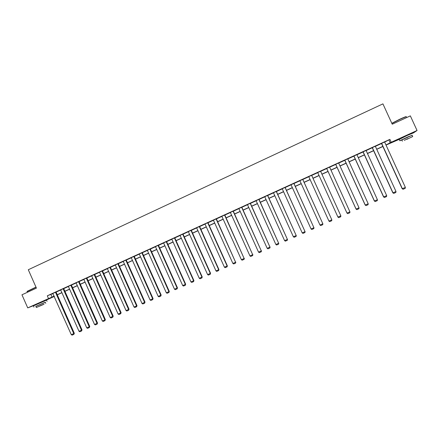 <?xml version="1.0" encoding="UTF-8"?>
<svg xmlns="http://www.w3.org/2000/svg" width="439" height="439" viewBox="0 0 439 439"><rect width="100%" height="100%" fill="white"/><g stroke="black" fill="none" stroke-linecap="round" stroke-linejoin="round"><path stroke-width="0.66" d="M36.322 304.326L43.439 301.187M402.322 137.687L410.07 134.125M34.143 305.429L27.728 307.887L21.95 294.799L36.426 288.127L28.299 269.738L382.923 103.867L392.236 124.215L410.344 115.874L417.05 130.498L413.686 132.776M399.183 139.377L386.029 145.079M54.365 296.418L46.188 300.144M384.668 142.099L389.881 139.366L47.297 295.809L53.07 293.493M56.082 292.116L60.719 289.998M63.732 288.626L68.407 286.491M71.414 285.114L76.134 282.963M79.135 281.591L83.893 279.418M86.895 278.046L91.696 275.857M94.692 274.485L99.538 272.279M102.528 270.912L107.412 268.679M110.403 267.313L115.331 265.068M118.316 263.702L123.288 261.435M126.267 260.075L131.283 257.786M134.257 256.425L139.317 254.115M142.291 252.76L147.389 250.428M150.363 249.072L155.505 246.723M158.474 245.368L163.659 243.003M166.622 241.648L171.858 239.26M174.815 237.911L180.094 235.496M183.047 234.152L188.375 231.715M191.322 230.371L196.694 227.918M199.635 226.573L205.057 224.099M207.998 222.76L213.464 220.263M216.4 218.924L221.909 216.405M224.839 215.072L230.404 212.531M233.328 211.197L238.937 208.635M241.856 207.301L247.514 204.717M250.428 203.389L256.14 200.782M259.048 199.454L264.805 196.82M267.708 195.498L273.519 192.847M276.416 191.525L282.277 188.847M285.163 187.53L291.079 184.83M293.965 183.513L299.925 180.791M302.806 179.474L308.82 176.73M311.695 175.413L317.759 172.648M320.635 171.336L326.726 168.554M329.64 167.221L335.742 164.438M338.688 163.088L344.802 160.301M347.787 158.94L353.911 156.141M356.934 154.764L363.069 151.96M366.131 150.566L372.272 147.756M375.372 146.341L381.529 143.531M384.619 142L381.486 143.432M375.329 146.242L372.228 147.658M366.082 150.462L363.02 151.861M356.891 154.66L353.867 156.043M347.743 158.836L344.758 160.202M338.645 162.99L335.692 164.34M329.596 167.122L326.682 168.455M320.591 171.232L317.715 172.549M311.646 175.315L308.776 176.626M302.762 179.375L299.881 180.692M293.916 183.414L291.03 184.731M285.12 187.431L282.228 188.748M276.372 191.426L273.475 192.748M267.664 195.399L264.761 196.727M259.005 199.355L256.096 200.683M250.384 203.29L247.47 204.618M241.812 207.203L238.893 208.536M233.285 211.099L230.36 212.432M224.795 214.973L221.865 216.312M216.356 218.825L213.42 220.164M207.954 222.661L204.98 223.961M199.306 226.557L218.682 269.716L218.924 269.541L199.575 226.431L196.65 227.819M199.575 226.431L199.86 226.354L199.597 226.48M191.278 230.277L188.331 231.616M183.003 234.053L180.05 235.397M174.771 237.812L171.808 239.156M166.579 241.554L163.615 242.893M158.43 245.275L155.455 246.614M150.319 248.979L147.339 250.318M142.247 252.661L139.267 254.005M134.219 256.327L131.234 257.671M126.223 259.976L123.233 261.32M118.272 263.609L115.281 264.953M110.359 267.219L107.363 268.564M102.49 270.814L99.483 272.164M94.654 274.391L91.647 275.741M86.856 277.953L83.844 279.303M79.097 281.498L76.079 282.842M71.376 285.021L68.352 286.371M63.688 288.533L60.664 289.883M56.044 292.023L52.762 293.466L71.305 334.699L74.317 333.311L56.033 292.001M27.728 307.887L54.222 296.095M47.297 295.809L48.46 298.443M389.881 139.366L391.209 142.269L417.05 130.498M385.974 144.963L391.209 142.269M57.235 294.723L61.872 292.61M64.89 291.238L69.565 289.103M72.578 287.732L77.297 285.586M80.299 284.214L85.062 282.047M88.063 280.675L92.865 278.491M95.867 277.124L100.707 274.918M103.703 273.552L108.592 271.324M111.583 269.963L116.511 267.719M119.496 266.358L124.467 264.091M127.453 262.731L132.468 260.448M135.448 259.092L140.507 256.788M143.482 255.432L148.585 253.105M151.559 251.75L156.707 249.407M159.67 248.057L164.866 245.692M167.824 244.342L173.065 241.955M176.023 240.605L181.307 238.201M184.259 236.857L189.588 234.426M192.54 233.082L197.912 230.634M200.859 229.295L206.281 226.82M209.222 225.481L214.687 222.99M217.623 221.657L223.144 219.143M226.074 217.804L231.638 215.269M234.563 213.941L240.177 211.378M243.096 210.051L248.759 207.471M251.673 206.143L257.386 203.542M260.294 202.214L266.056 199.591M268.959 198.269L274.77 195.618M277.673 194.301L283.534 191.629M286.426 190.312L292.341 187.618M295.227 186.301L301.192 183.584M304.073 182.273L310.093 179.529M312.969 178.223L319.038 175.457M321.913 174.146L328.004 171.369M330.918 170.041L337.026 167.259M339.978 165.915L346.091 163.132M349.076 161.772L355.206 158.978M358.229 157.601L364.365 154.808M367.427 153.409L373.578 150.61M376.678 149.2L382.835 146.39M54.266 296.199L53.695 296.462L54.282 296.237M382.89 146.505L376.728 149.315M373.627 150.725L367.481 153.524M364.419 154.918L358.279 157.716M355.255 159.094L349.131 161.887M346.141 163.248L340.027 166.03M337.075 167.374L330.973 170.156M328.059 171.484L321.963 174.261M319.087 175.567L313.018 178.333M310.143 179.644L304.123 182.383M301.242 183.7L295.277 186.416M292.39 187.727L286.475 190.422M283.583 191.744L277.722 194.411M274.825 195.734L269.008 198.379M266.105 199.701L260.343 202.33M257.435 203.652L251.723 206.253M248.809 207.581L243.146 210.16M240.226 211.494L234.613 214.051M231.688 215.384L226.123 217.92M223.193 219.253L217.673 221.766M214.737 223.1L209.271 225.591M206.33 226.93L200.908 229.405M197.962 230.744L192.589 233.191M189.637 234.536L184.309 236.961M181.356 238.311L176.072 240.715M173.114 242.065L167.874 244.452M164.91 245.796L159.719 248.167M156.75 249.517L151.603 251.86M148.634 253.215L143.531 255.536M140.557 256.892L135.497 259.197M132.518 260.557L127.502 262.84M124.517 264.201L119.545 266.462M116.56 267.823L111.632 270.073M108.636 271.434L103.752 273.656M100.756 275.023L95.911 277.228M92.914 278.595L88.113 280.784M85.111 282.151L80.348 284.318M77.341 285.69L72.622 287.841M69.614 289.208L64.934 291.342M61.921 292.714L57.284 294.827M388.981 140.129L390.287 142.993M50.902 294.481L52.049 297.082M384.597 141.951L405.367 187.393L402.179 188.726L403.095 189.275L402.36 188.715L381.612 143.312M381.458 143.383L402.179 188.726M405.367 187.393L405.202 188.347L403.095 189.275M391.813 123.304L399.786 119.216C404.292 117.175 406.426 116.346 406.207 116.736M406.294 116.955C407.008 116.308 404.873 117.114 399.891 119.37L391.879 123.441L392.246 124.215M412.15 135.333L407.913 136.891L399.814 140.754L401.888 140.041M413.467 132.896L407.249 135.437L399.216 139.454M401.844 139.953L412.111 135.239L412.676 136.48M406.86 139.339L412.715 136.556L406.86 139.339M407.996 138.576L404.231 140.365L407.996 138.576M27.108 291.359L35.976 287.117M36.042 287.265L27.108 291.567M45.294 302.279L35.872 306.438M47.05 301.335L46.512 300.122L33.43 305.89M35.839 306.362L45.255 302.202L45.76 303.338M43.252 304.584L36.344 307.503L43.252 304.584M39.653 305.999L44.109 304.112L39.653 305.999M375.307 146.192L396 191.519L392.856 192.842L393.756 193.39L393.009 192.842L372.338 147.548M372.206 147.608L392.856 192.842M396 191.519L395.846 192.469L393.756 193.39M366.06 150.412L386.688 195.629L383.576 196.93L384.46 197.49L383.713 196.941L363.108 151.762M362.998 151.812L383.576 196.93M386.688 195.629L386.539 196.568L384.46 197.49M356.869 154.61L377.425 199.712L374.352 201.002L375.213 201.561L374.462 201.018L353.927 155.955M353.845 155.993L374.352 201.002M377.425 199.712L377.282 200.65L375.213 201.561M347.721 158.786L368.206 203.778L365.171 205.046L366.016 205.617L365.264 205.073L344.802 160.12M344.736 160.153L365.171 205.046M368.206 203.778L368.074 204.706L366.016 205.617M338.623 162.94L359.042 207.817L356.045 209.074L356.869 209.644L356.111 209.112L335.714 164.268M335.676 164.29L356.045 209.074M359.042 207.817L358.915 208.744L356.869 209.644M329.574 167.072L349.921 211.839L346.964 213.08L326.66 168.406M326.682 168.395L347.008 213.124L347.765 213.656L349.806 212.761L349.921 211.839M320.569 171.188L340.851 215.84L337.926 217.064L317.693 172.5L337.953 217.118L338.716 217.645L340.741 216.756L340.851 215.84M311.613 175.276L331.829 219.818L311.63 175.271M308.754 176.582L328.948 221.091L331.829 219.818L331.725 220.729L329.711 221.618L328.948 221.091M302.707 179.342L322.852 223.775L302.74 179.326M299.859 180.643L319.982 225.042L322.852 223.775L322.758 224.68L320.75 225.564L319.982 225.042M322.863 223.703L322.758 224.68M293.839 183.392L313.923 227.715L293.894 183.365M291.013 184.682L311.07 228.971L313.923 227.715L313.836 228.609L311.838 229.493L311.07 228.971M313.951 227.632L313.836 228.609M285.026 187.415L305.039 231.633L285.098 187.382M282.206 188.699L302.202 232.884L305.039 231.633L304.957 232.522L302.976 233.4L302.202 232.884M305.089 231.545L304.957 232.522M276.252 191.42L296.199 235.529L276.351 191.377M273.453 192.699L293.378 236.775L296.199 235.529L296.127 236.412L294.152 237.285L293.378 236.775M296.27 235.43L296.127 236.412M267.527 195.404L287.408 239.403L267.642 195.35M264.739 196.677L284.604 240.643L287.408 239.403L287.342 240.287L285.377 241.154L284.604 240.643M287.501 239.299L287.342 240.287M258.845 199.366L278.666 243.261L258.983 199.306M256.074 200.634L275.868 244.496L278.666 243.261L278.606 244.139L276.652 245L275.868 244.496M278.776 243.146L278.606 244.139M250.208 203.312L269.963 247.102L250.362 203.241M247.453 204.574L267.181 248.326L269.963 247.102L269.914 247.969L267.966 248.825L267.181 248.326M270.095 246.976L269.914 247.969M241.615 207.235L261.304 250.916L241.79 207.159M238.871 208.487L258.538 252.134L261.304 250.916L261.26 251.783L259.328 252.634L258.538 252.134M261.457 250.784L261.26 251.783M233.071 211.137L252.694 254.713L233.263 211.049M230.338 212.383L249.945 255.926L252.694 254.713L252.655 255.575L250.729 256.42L249.945 255.926M252.864 254.576L252.655 255.575M224.565 215.022L244.122 258.494L224.773 214.923M221.849 216.262L241.39 259.701L244.122 258.494L244.095 259.35L242.18 260.19L241.39 259.701M244.314 258.346L244.095 259.35M216.103 218.885L235.6 262.253L216.334 218.781M213.398 220.12L232.879 263.455L235.6 262.253L235.578 263.104L233.669 263.943L232.879 263.455M235.809 262.094L235.578 263.104M207.685 222.732L227.117 265.99L227.347 265.825L207.932 222.617M204.991 223.956L224.411 267.186L227.117 265.99L227.1 266.835L225.207 267.675L224.411 267.186M227.347 265.825L227.1 266.835M196.628 227.775L215.983 270.901L218.682 269.716L218.671 270.55L216.784 271.384L215.983 270.901M218.924 269.541L218.671 270.55M190.97 230.36L210.281 273.415L210.544 273.234L191.261 230.234M188.309 231.578L207.603 274.6L210.281 273.415L210.281 274.249L208.404 275.077L207.603 274.6M210.544 273.234L210.281 274.249M182.679 234.146L201.929 277.102L202.209 276.91L182.986 234.014M180.028 235.353L199.262 278.277L201.929 277.102L201.935 277.931L200.063 278.754L199.262 278.277M202.209 276.91L201.935 277.931M174.431 237.911L193.615 280.762L193.917 280.565L174.755 237.773M171.792 239.118L190.965 281.937L193.615 280.762L193.626 281.591L191.772 282.409L190.965 281.937M193.917 280.565L193.626 281.591M166.222 241.664L185.346 284.412L185.664 284.209L166.562 241.516M163.599 242.86L182.706 285.575L185.346 284.412L185.362 285.229L183.513 286.047L182.706 285.575M185.664 284.209L185.362 285.229M158.051 245.39L177.12 288.039L177.455 287.83L158.413 245.242M155.444 246.581L174.492 289.202L177.12 288.039L177.142 288.857L175.304 289.663L174.492 289.202M177.455 287.83L177.142 288.857M149.924 249.105L168.933 291.65L169.284 291.43L150.303 248.946M147.328 250.29L166.315 292.802L168.933 291.65L168.96 292.462L167.127 293.268L166.315 292.802M169.284 291.43L168.96 292.462M141.835 252.793L160.784 295.244L161.151 295.013L142.236 252.634M139.251 253.972L158.183 296.391L160.784 295.244L160.817 296.051L158.995 296.852L158.183 296.391M161.151 295.013L160.817 296.051M133.791 256.469L152.679 298.816L153.063 298.586L134.202 256.299M131.217 257.644L150.089 299.958L152.679 298.816L152.717 299.617L150.906 300.419L150.089 299.958M153.063 298.586L152.717 299.617M125.779 260.124L144.612 302.378L145.013 302.131L126.212 259.948M123.222 261.293L142.033 303.514L144.612 302.378L144.656 303.173L142.856 303.964L142.033 303.514M145.013 302.131L144.656 303.173M117.811 263.762L136.584 305.917L137.006 305.665L118.261 263.581M115.27 264.926L134.021 307.048L136.584 305.917L136.633 306.707L134.839 307.498L134.021 307.048M137.006 305.665L136.633 306.707M109.887 267.384L128.594 309.435L129.033 309.182L110.348 267.197M107.352 268.542L126.042 310.56L128.594 309.435L128.654 310.225L126.871 311.01L126.042 310.56M129.033 309.182L128.654 310.225M101.996 270.989L120.648 312.941L121.104 312.678L102.479 270.792M99.472 272.136L118.107 314.061L120.648 312.941L120.714 313.726L118.936 314.505L118.107 314.061M121.104 312.678L120.714 313.726M94.144 274.573L112.741 316.431L113.207 316.157L94.643 274.37M91.636 275.719L110.211 317.545L112.741 316.431L112.807 317.205L111.04 317.984L110.211 317.545M113.207 316.157L112.807 317.205M86.329 278.139L104.872 319.899L105.355 319.625L86.845 277.931M83.833 279.281L102.353 321.008L104.872 319.899L104.943 320.673L103.187 321.447L102.353 321.008M105.355 319.625L104.943 320.673M78.554 281.69L97.035 323.351L97.54 323.071L79.086 281.476M76.073 282.826L94.533 324.459L97.035 323.351L97.118 324.125L95.367 324.893L94.533 324.459M97.54 323.071L97.118 324.125M70.816 285.224L89.243 326.792L89.759 326.501L71.365 285.004M68.347 286.349L86.752 327.889L89.243 326.792L89.331 327.554L87.586 328.323L86.752 327.889M89.759 326.501L89.331 327.554M63.117 288.736L81.489 330.21L82.022 329.914L63.682 288.511M60.659 289.861L79.009 331.302L81.489 330.21L81.577 330.973L79.843 331.736L79.009 331.302M82.022 329.914L81.577 330.973M55.457 292.237L73.768 333.613L73.867 334.37L72.139 335.133L71.305 334.699M74.317 333.311L73.867 334.37M401.806 139.865L402.409 141.182M399.814 140.754L399.155 139.322M27.421 292.275L27.042 291.419M35.817 306.307L36.344 307.503M33.968 307.108L33.397 305.813"/></g></svg>
